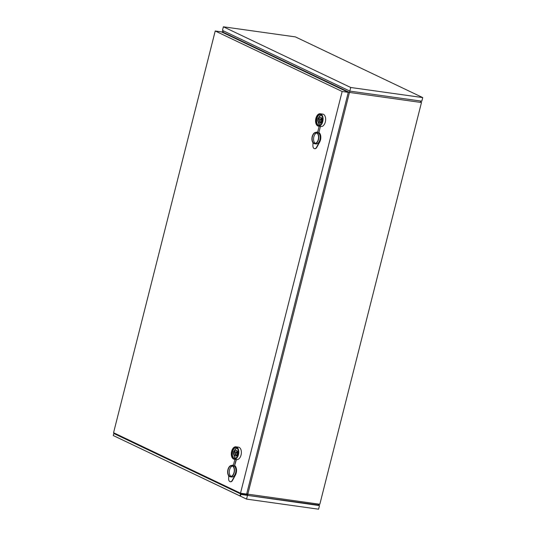 <?xml version="1.0" encoding="UTF-8"?>
<svg xmlns="http://www.w3.org/2000/svg" width="536" height="536" viewBox="0 0 536 536"><rect width="100%" height="100%" fill="white"/><g stroke="black" fill="none" stroke-linecap="round" stroke-linejoin="round"><path stroke-width="0.8" d="M246.748 493.649L247.813 494.159L349.465 92.433L222.139 31.745L222.031 32.173M247.833 495.452L247.813 494.159L319.825 504.255L421.477 102.53L349.465 92.433L350.048 91.127M317.279 505.193L319.825 504.255M223.914 31.088L222.139 31.745M421.477 102.53L420.17 100.962M319.463 121.759L319.268 118.778L320.964 119.588L319.463 121.759L320.97 121.967M235.19 454.809L234.996 451.835L236.691 452.639L235.19 454.809L236.698 455.024M320.964 119.588L321.613 119.675M321.587 119.099L319.268 118.778M236.691 452.639L237.341 452.732M237.307 452.156L234.996 451.835M321.379 118.248A2.868 1.682 -82 0 0 320.95 119.012M319.577 122.885L319.972 123.762M237.106 451.305A2.868 1.682 -82 0 0 236.671 452.069M318.33 119.294A2.868 1.682 98 0 1 320.3 117.203A2.868 1.682 98 0 1 321.567 120.272A2.868 1.682 98 0 1 319.503 122.878A2.868 1.682 98 0 1 318.33 119.294M234.058 452.351A2.868 1.682 98 0 1 236.021 450.26A2.868 1.682 98 0 1 237.294 453.329A2.868 1.682 98 0 1 235.224 455.928A2.868 1.682 98 0 1 234.058 452.351M316.783 132.988A5.373 3.156 -82 0 0 313.647 137.826A5.373 3.156 -82 0 0 315.329 143.346M232.503 466.045A5.373 3.156 -82 0 0 229.368 470.883A5.373 3.156 -82 0 0 231.056 476.397M314.036 143.219A5.373 3.156 98 0 1 312.294 137.142A5.373 3.156 98 0 1 316.086 132.747A5.373 3.156 98 0 1 318.464 138.502A5.373 3.156 98 0 1 314.592 143.387A5.373 3.156 98 0 1 314.036 143.219M321.057 114.871A5.729 3.37 -82 0 0 320.608 115.16L319.67 115.87A4.757 2.801 98 0 1 321.734 115.595M320.434 124.814A4.757 2.801 98 0 1 318.531 123.984L319.242 124.928A5.729 3.37 -82 0 0 319.59 125.324M229.756 476.27A5.373 3.156 98 0 1 228.014 470.199A5.373 3.156 98 0 1 231.807 465.804A5.373 3.156 98 0 1 234.192 471.559A5.373 3.156 98 0 1 230.319 476.437A5.373 3.156 98 0 1 229.756 476.27M236.785 447.928A5.729 3.37 -82 0 0 236.336 448.21L235.398 448.927A4.757 2.801 98 0 1 237.455 448.645M236.162 457.871A4.757 2.801 98 0 1 234.259 457.041L234.962 457.985A5.729 3.37 -82 0 0 235.317 458.381M313.949 143.561A5.729 3.37 98 0 1 312.093 137.082A5.729 3.37 98 0 1 316.133 132.392A5.729 3.37 98 0 1 318.672 138.536A5.729 3.37 98 0 1 314.545 143.742A5.729 3.37 98 0 1 313.949 143.561M320.917 114.771A5.909 3.471 -82 0 0 319.784 115.783M318.619 124.097A5.909 3.471 -82 0 0 319.429 125.384M229.676 476.611A5.729 3.37 98 0 1 227.813 470.132A5.729 3.37 98 0 1 231.86 465.449A5.729 3.37 98 0 1 234.4 471.586A5.729 3.37 98 0 1 230.266 476.792A5.729 3.37 98 0 1 229.676 476.611M236.637 447.828A5.909 3.471 -82 0 0 235.512 448.84M234.339 457.154A5.909 3.471 -82 0 0 235.15 458.441M320.381 126.617L318.86 132.626L320.381 126.617L319.208 126.054M319.155 126.261L317.68 132.064A6.264 3.685 -82 0 0 317.64 132.064A6.264 3.685 -82 0 0 316.093 132.385M312.95 142.703L312.897 145.558A3.578 2.104 -82 0 0 314.538 148.68A3.578 2.104 -82 0 0 316.528 147.286L319.382 142.033A6.264 3.685 -82 0 0 318.86 132.626M314.686 148.693A3.578 2.104 -82 0 0 314.826 148.72A3.578 2.104 -82 0 0 316.81 147.326L319.67 142.074A6.264 3.685 -82 0 0 319.148 132.667M316.133 132.392L317.567 132.593A5.729 3.37 98 0 1 320.106 138.737A5.729 3.37 98 0 1 315.979 143.943L314.545 143.742M319.717 114.449A5.909 3.471 -82 0 0 316.749 119.595A5.909 3.471 -82 0 0 318.183 125.364M234.178 459.218A6.264 3.685 98 0 1 233.529 459.024A6.264 3.685 98 0 1 231.498 451.935A6.264 3.685 98 0 1 235.92 446.81A6.264 3.685 98 0 1 238.701 453.523A6.264 3.685 98 0 1 234.178 459.218L236.048 459.479A6.264 3.685 -82 0 0 236.088 459.486L236.403 459.68L234.58 465.683L236.101 459.667L234.929 459.111M234.875 459.318L233.408 465.121A6.264 3.685 -82 0 0 233.368 465.114A6.264 3.685 -82 0 0 231.813 465.442M228.678 475.76L228.617 478.608A3.578 2.104 -82 0 0 230.266 481.737A3.578 2.104 -82 0 0 232.249 480.343L235.103 475.09A6.264 3.685 -82 0 0 234.58 465.683M230.406 481.743A3.578 2.104 -82 0 0 230.547 481.777A3.578 2.104 -82 0 0 232.537 480.383L235.391 475.131A6.264 3.685 -82 0 0 234.869 465.724M231.86 465.449L233.294 465.65A5.729 3.37 98 0 1 235.833 471.787A5.729 3.37 98 0 1 231.699 476.993L230.266 476.792M235.438 447.5A5.909 3.471 -82 0 0 232.47 452.652A5.909 3.471 -82 0 0 233.91 458.421M317.982 125.283A5.548 3.263 -82 0 0 322.578 120.245A5.548 3.263 -82 0 0 319.288 114.516A5.548 3.263 -82 0 0 316.093 119.508A5.548 3.263 -82 0 0 317.794 125.183A5.548 3.263 -82 0 0 317.982 125.283M233.703 458.334A5.548 3.263 -82 0 0 238.306 453.295A5.548 3.263 -82 0 0 235.016 447.573A5.548 3.263 -82 0 0 231.82 452.558A5.548 3.263 -82 0 0 233.522 458.24A5.548 3.263 -82 0 0 233.703 458.334M318.458 126.168A6.264 3.685 98 0 1 317.808 125.967A6.264 3.685 98 0 1 315.771 118.885A6.264 3.685 98 0 1 320.2 113.753A6.264 3.685 98 0 1 322.974 120.473A6.264 3.685 98 0 1 318.458 126.168L320.32 126.429A6.264 3.685 -82 0 0 320.367 126.436L320.387 126.583M320.367 126.436L320.937 126.516A6.264 3.685 98 0 1 320.93 126.509L321.037 126.529A6.264 3.685 -82 0 0 325.553 120.835A6.264 3.685 -82 0 0 322.779 114.114L320.2 113.753M240.503 493.221L246.64 494.078L348.293 92.353L221.361 31.852L215.217 30.994L342.156 91.495L240.503 493.221L113.565 432.72L215.217 30.994M236.088 459.486L236.664 459.566A6.264 3.685 98 0 1 236.657 459.566L236.765 459.58A6.264 3.685 -82 0 0 241.28 453.885A6.264 3.685 -82 0 0 238.5 447.171L235.92 446.81M348.293 92.353L342.156 91.495M245.729 493.951L247.719 494.902L240.543 493.897L240.028 495.954L240.423 496.014L240.852 494.433L319.483 505.595L318.572 509.2L246.56 499.103L119.24 438.388M319.483 505.595L318.049 504.912M247.471 495.498L246.56 499.103M247.083 495.311L317.888 504.966M247.719 494.902L247.585 495.418M115.736 433.751L113.793 433.483L113.27 435.54L240.028 495.954M113.793 433.483L240.543 493.897M295.396 36.897L223.391 26.8L350.718 87.489L422.73 97.586L295.396 36.897M350.718 87.489L349.807 91.093L222.48 30.405L223.391 26.8M349.807 91.093L421.812 101.19L422.73 97.586M318.096 119.18C318.404 115.126 323.288 117.458 321.7 120.901C321.392 124.955 316.508 122.623 318.096 119.18M233.823 452.237C234.132 448.183 239.016 450.508 237.428 453.952C237.12 458.005 232.235 455.68 233.823 452.237M319.67 115.87L317.794 118.945L318.531 123.984M235.398 448.927L233.522 451.995L234.259 457.041"/></g></svg>
